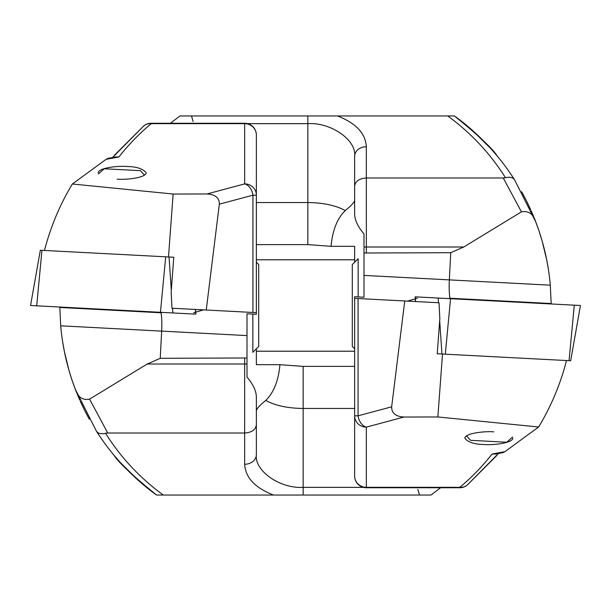 <?xml version="1.0" encoding="UTF-8"?>
<svg xmlns="http://www.w3.org/2000/svg" width="611" height="611" viewBox="0 0 611 611"><rect width="100%" height="100%" fill="white"/><g stroke="black" fill="none" stroke-linecap="round" stroke-linejoin="round"><path stroke-width="0.92" d="M156.813 495.04L431.022 495.04L440.584 487.731M256.36 397.326L256.36 454.676L256.36 397.326C256.383 391.216 253.26 384.472 246.997 377.079L246.997 313.764L256.36 314.268L256.36 312.649L171.974 308.227L171.172 292.249L173.768 257.239L169.041 256.987L173.768 257.239M162.48 312.412L161.075 312.779C161.823 317.59 162.022 323.7 161.663 331.116L160.242 358.298L246.997 357.985M193.687 312.748L203.532 309.876M112.531 157.523L143.684 125.996L114.211 155.484M69.112 370.854L72.014 380.118M68.913 370.167L64.308 351.21M72.266 380.859L75.657 390.169M68.844 369.922L66.523 361.2M75.596 390.009L75.374 389.444L75.596 390.009M72.159 380.546L72.029 380.164M71.953 379.92L69.264 371.366M77.956 395.875L79.804 400.167M79.743 400.029L79.483 399.441M75.313 389.291L75.298 389.245C67.477 368.784 62.605 347.644 60.688 325.823L59.802 307.035M84.074 409.278L80.331 401.351L84.074 409.278M89.321 419.268L85.105 411.34M84.998 411.127L84.784 410.699M84.448 410.034L84.15 409.439M138.445 480.49L120.329 462.542L113.623 454.805M156.576 495.04C130.105 476.351 110.583 451.033 113.913 455.157C118.297 462.283 132.518 475.572 156.576 495.04C132.503 477.542 112.455 456.264 96.423 431.198L75.298 389.245L79.186 398.754M62.559 341.335L64.361 351.462M64.415 351.73L65.117 355.106M273.499 495.04C255.039 487.868 245.423 477.611 244.66 464.261L244.66 433.008L107.742 433.008L89.573 399.143L147.236 364.003L160.242 358.298M89.573 399.143C82.554 400.442 77.796 397.142 75.298 389.245M99.028 435.192L96.423 431.198C98.172 433.627 101.205 434.322 105.527 433.275C120.833 457.555 140.087 478.146 163.29 495.04M107.742 433.008L105.527 433.275M256.36 162.465L256.36 312.649M256.36 134.97A11.701 11.701 0 0 0 244.66 123.269L244.66 123.666L151.192 123.666L151.192 123.269A11.701 11.701 0 0 0 143.684 125.996A11.701 10.799 50.1 0 1 151.192 123.666C139.277 133.641 128.524 144.731 118.931 156.951L106.123 159.311L72.365 184.003L173.134 194.031L206.992 193.97L244.66 183.88L244.66 123.666A11.701 11.304 -0 0 1 256.36 134.97L256.36 195.176L252.931 195.176L219.334 204.181L206.251 310.021M98.142 172.821C98.707 167.467 119.97 165.68 127.096 166.513C136.65 166.65 143.012 168.758 146.182 172.821C145.609 178.175 124.354 179.962 117.228 179.13M206.992 193.97C215.339 194.458 219.456 197.857 219.334 204.181M256.36 195.176A11.701 11.304 0 0 0 244.66 183.88A11.701 8.126 75 0 1 252.931 195.176L252.931 312.465M256.36 410.714C256.635 408.728 259.759 405.307 265.747 400.442C273.781 392.552 278.509 380.638 279.937 364.691L256.36 364.691L256.36 349.416L255.734 349.416M279.937 364.691L303.163 366.394L354.64 366.394M265.747 400.442C275.301 405.62 287.773 408.293 303.163 408.461L354.64 408.461M244.66 464.261A11.701 9.585 0 0 0 256.36 454.676C254.268 470.844 280.006 488.815 303.163 487.357L363.408 487.357M244.66 358.298L244.66 433.008C251.717 432.496 255.619 429.793 256.36 424.912M440.592 487.731L431.022 495.04M419.474 495.04L417.893 489.48M106.123 159.311L107.903 158.379L115.647 156.958M115.655 156.958L118.931 156.951M256.36 351.21L354.64 351.21M168.499 256.964L173.134 194.031M161.075 312.779L59.809 307.47M72.365 184.003C59.847 204.738 50.553 226.895 44.496 250.464M144.456 175.128L140.431 170.668L104.214 168.766L98.455 173.952M195.535 309.456L195.864 314.161L30.55 305.5L40.334 250.243M171.317 290.355L169.041 256.987L40.295 250.243M415.465 301.544L415.136 296.839L580.45 305.5L570.666 360.757M439.683 320.645L441.959 354.013L437.232 353.761L570.705 360.757M454.187 115.96L179.978 115.96L170.416 123.269M337.501 115.96C355.961 123.132 365.577 133.389 366.34 146.739L366.34 177.992C359.283 178.504 355.381 181.207 354.64 186.088L354.64 213.674C354.617 219.784 357.74 226.528 364.003 233.921L364.003 297.236L354.64 296.732L354.64 298.351L439.026 302.773L439.828 318.751L437.232 353.761M448.52 298.588L449.925 298.221C449.177 293.41 448.978 287.3 449.337 279.884L450.758 252.702L364.003 253.015M417.313 298.252L407.468 301.124M498.469 453.477L467.316 485.004L496.789 455.516M541.888 240.146L538.986 230.882M542.087 240.833L546.692 259.79M538.734 230.141L535.343 220.831M542.156 241.078L544.477 249.8M535.404 220.991L535.626 221.556L535.404 220.991M538.841 230.454L538.971 230.836M539.047 231.08L541.736 239.634M533.044 215.125L531.196 210.833M531.257 210.971L531.517 211.559M535.687 221.709L538.558 229.637M526.926 201.722L530.669 209.649L526.926 201.722M521.679 191.732L525.895 199.66M526.002 199.873L526.216 200.301M526.552 200.966L526.85 201.561M472.555 130.51L490.671 148.458L497.377 156.195M454.424 115.96C480.895 134.649 500.417 159.967 497.087 155.843C492.703 148.717 478.482 135.428 454.424 115.96C478.497 133.458 498.545 154.736 514.577 179.802L535.702 221.755C543.523 242.216 548.395 263.356 550.312 285.177L551.198 303.965M548.441 269.665L546.639 259.538M546.585 259.27L545.883 255.894M366.34 252.702L366.34 177.992L503.258 177.992L521.427 211.857L463.764 246.997L450.758 252.702M521.427 211.857C528.446 210.558 533.204 213.858 535.702 221.755L531.814 212.246M511.972 175.808L514.577 179.802C512.828 177.373 509.795 176.678 505.473 177.725C490.167 153.445 470.913 132.854 447.71 115.96M503.258 177.992L505.473 177.725M354.64 476.03A11.701 11.701 0 0 0 366.34 487.731L366.34 487.334L459.808 487.334L459.808 487.731A11.701 11.701 0 0 0 467.316 485.004A11.701 10.799 -129.9 0 1 459.808 487.334C471.723 477.359 482.476 466.269 492.069 454.049L504.877 451.689L538.635 426.997L437.866 416.969L404.008 417.03L366.34 427.12L366.34 487.334A11.701 11.304 180 0 1 354.64 476.03L354.64 298.351M512.858 438.179C512.293 443.533 491.03 445.32 483.904 444.487C474.35 444.35 467.988 442.242 464.818 438.179C465.391 432.825 486.646 431.038 493.772 431.87M404.749 300.979L391.666 406.819C391.544 413.143 395.661 416.542 404.008 417.03M358.069 298.535L358.069 415.824L354.64 415.824A11.701 11.304 180 0 0 366.34 427.12A11.701 8.126 -105 0 1 358.069 415.824L391.666 406.819M354.64 200.286C354.365 202.272 351.241 205.693 345.253 210.558C337.219 218.448 332.491 230.362 331.063 246.309L354.64 246.309L354.64 261.584L355.266 261.584M354.64 186.088L354.64 156.324C356.732 140.156 330.994 122.185 307.837 123.643L247.592 123.643M331.063 246.309L307.837 244.606L256.36 244.606M345.253 210.558C335.699 205.38 323.227 202.707 307.837 202.539L256.36 202.539M170.408 123.269L179.978 115.96M191.526 115.96L193.107 121.52M366.34 146.739A11.701 9.585 180 0 0 354.64 156.324M504.877 451.689L503.097 452.621L495.353 454.042M495.345 454.042L492.069 454.049M354.64 259.79L256.36 259.79M442.501 354.036L437.866 416.969M449.925 298.221L551.191 303.53M538.635 426.997C551.153 406.262 560.447 384.105 566.504 360.536M466.544 435.872L470.569 440.332L506.786 442.234L512.545 437.048M358.153 296.923L358.153 258.697L352.303 264.548L352.303 346.452L354.64 348.789M252.847 314.077L252.847 352.303L258.697 346.452L258.697 264.548L256.36 262.211M246.997 335.592L60.688 325.823M246.997 363.881A11.701 5.85 0 0 1 244.66 364.003L147.236 364.003M303.163 366.394L303.163 495.04M41.953 250.327L36.698 305.821M165.703 256.811L160.449 312.305M172.531 308.257L172.852 312.954M195.398 309.456L195.719 314.153M569.047 360.673L574.302 305.179M445.297 354.189L450.551 298.695M438.469 302.743L438.148 298.046M415.602 301.544L415.281 296.847M364.003 275.408L550.312 285.177M364.003 247.119A11.701 5.85 180 0 1 366.34 246.997L463.764 246.997M307.837 244.606L307.837 115.96M244.66 123.269L151.192 123.269M366.34 487.731L459.808 487.731"/></g></svg>

